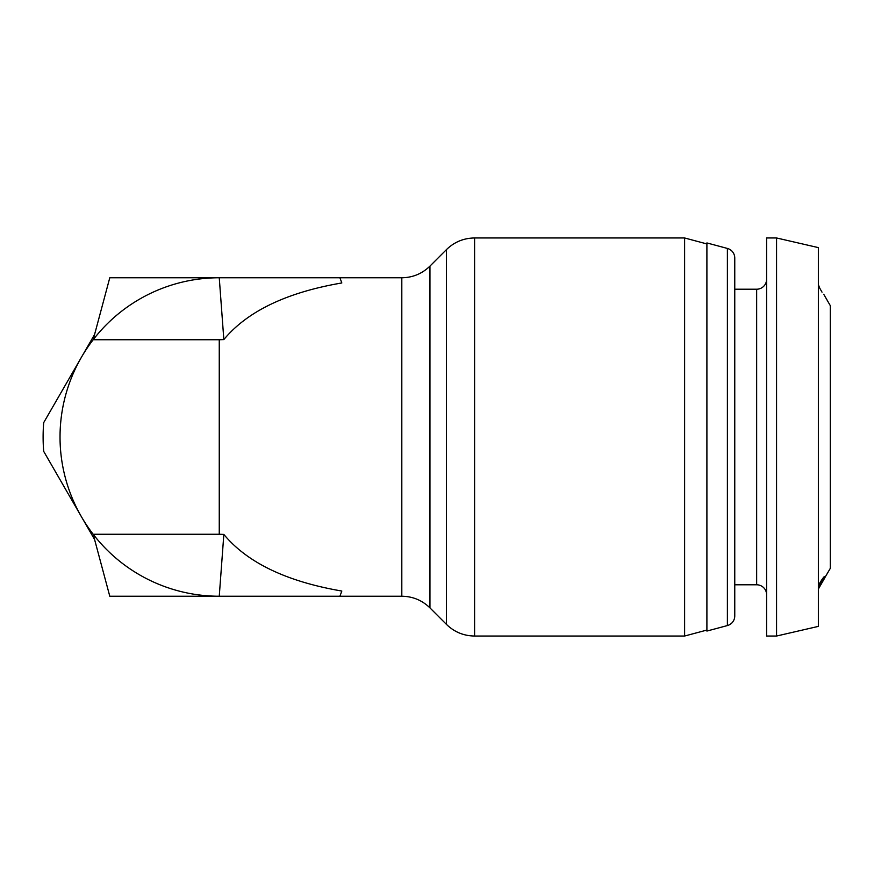 <?xml version="1.0" encoding="UTF-8"?>
<svg xmlns="http://www.w3.org/2000/svg" width="874" height="874" viewBox="0 0 874 874"><rect width="100%" height="100%" fill="white"/><g stroke="black" fill="none" stroke-linecap="round" stroke-linejoin="round"><path stroke-width="1.31" d="M219.254 534.254L223.842 534.418C247.331 562.714 286.661 581.581 341.821 591.043L339.92 596.232L219.254 596.232A159.232 159.232 0 0 1 81.358 357.39A159.232 159.232 0 0 1 219.254 277.768L109.785 277.768L93.179 339.746L219.254 339.746L219.254 534.254L93.179 534.254A159.232 159.232 0 0 1 93.179 339.746A159.232 159.232 0 0 0 60.033 437M766.607 594.735A9.953 9.953 0 0 0 756.655 584.782L756.655 289.218A9.953 9.953 0 0 0 766.607 279.265M827.143 300.208L830.3 305.638L830.3 568.362L824.313 578.533M824.346 578.555L825.089 577.277M824.379 578.621L818.359 589.043M819.965 288.562L818.359 284.957M827.165 300.197L823.723 294.243M818.359 285.743L822.019 292.156M818.359 588.683L824.674 576.654C824.39 575.966 822.456 578.588 818.872 584.52L818.359 585.416M818.872 285.853L818.359 285.164M776.56 636.032L818.359 626.385L818.359 247.615L776.56 237.968L766.607 237.968L766.607 636.032L776.56 636.032L776.56 237.968M756.655 584.782L734.761 584.782M756.655 289.218L734.761 289.218M734.761 606.185L734.761 615.962A9.953 9.953 0 0 1 727.386 625.566L706.902 631.061L706.902 242.939L727.386 248.435A9.953 9.953 0 0 1 734.761 258.038L734.761 267.815M684.615 437L684.615 636.032L474.593 636.032L474.593 237.968L684.615 237.968L684.615 437M223.842 339.582L219.254 277.768L339.92 277.768L341.821 282.957C286.661 292.419 247.331 311.286 223.842 339.582L219.254 339.746M223.842 534.418L219.254 596.232L109.785 596.232L93.179 534.254M734.761 615.962L734.761 258.038M818.501 585.165L818.359 586.574M818.359 587.011L821.844 581.909L822.445 580.478L821.68 579.986M822.445 580.478L819.004 585.449M818.359 588.158L820.555 584.335L818.359 587.612M94.6 334.458L43.7 422.623A176.144 176.144 0 0 0 43.7 451.377L94.6 539.542M339.92 277.768L401.811 277.768L401.811 596.232C412.736 596.385 422.109 600.274 429.953 607.889L446.439 624.375C454.283 631.989 463.668 635.879 474.593 636.032M401.811 277.768C412.736 277.615 422.109 273.726 429.953 266.111L429.953 607.889M429.953 266.111L446.439 249.625L446.439 624.375M727.386 625.566L727.386 248.435M706.902 630.067L684.615 636.032M339.92 596.232L401.811 596.232M706.902 243.933L684.615 237.968M446.439 249.625C454.283 242.011 463.668 238.121 474.593 237.968"/></g></svg>
